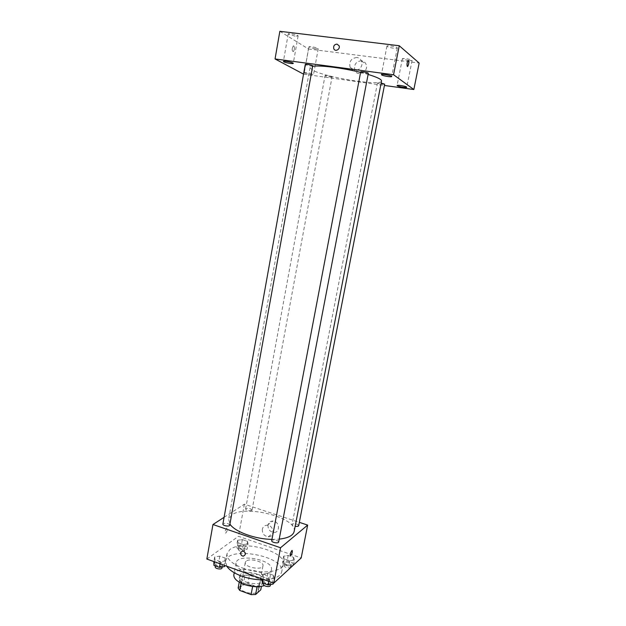 <?xml version="1.0" encoding="UTF-8"?>
<svg xmlns="http://www.w3.org/2000/svg" width="626" height="626" viewBox="0 0 626 626"><rect width="100%" height="100%" fill="white"/><g stroke="black" fill="none" stroke-linecap="round" stroke-linejoin="round"><path stroke-width="0.47" stroke-dasharray="3.13 2.35" d="M246.096 561.201L245.275 562.445C243.897 567.273 262.529 570.763 262.99 565.755C264.188 561.71 249.743 557.829 246.096 561.201M241.487 586.03L240.658 587.352C239.226 592.493 257.763 595.96 258.288 590.654C259.524 586.351 245.173 582.415 241.487 586.03M252.63 586.437L257.192 586.139L262.317 581.609L260.619 579.293L249.438 575.255L247.912 583.432L259.07 587.501L260.752 589.856M238.146 588.057L243.475 583.542L247.912 583.432M252.661 586.257L241.284 582.102L241.088 583.158M239.234 582.172L239.68 579.762L244.993 575.349L243.475 583.542M239.68 579.762L241.284 582.102M249.438 575.255L244.993 575.349M247.051 585.349L246.002 584.997C241.315 583.127 239.062 580.983 239.242 578.565C240.016 571.608 264.579 576.202 262.787 582.97C261.95 585.498 258.71 586.664 253.053 586.468M246.527 582.196C255.486 584.668 261.073 584.011 263.311 580.208C264.923 574.613 245.799 569.417 240.869 574.065L239.758 575.795C239.578 578.205 241.832 580.341 246.527 582.196M260.619 579.293L259.07 587.501M257.192 586.139L257.09 586.687M262.317 581.609L261.418 586.351M233.85 574.793C235.04 564.425 271.817 571.303 269.18 581.405C268.797 583.229 267.2 584.637 264.399 585.623M246.198 572.375C239.148 569.621 235.752 566.491 236.01 563.001C237.152 552.914 274.016 559.816 271.434 569.629C270.917 574.801 256.91 576.436 246.198 572.375M226.8 566.24L225.618 561.326C227.559 545.34 285.691 556.217 281.723 571.82C280.182 577.023 273.531 579.692 261.778 579.84M243.107 568.251C260.213 574.691 282.475 572.164 283.202 564.167C286.692 551.475 241.941 539.424 229.844 549.558L227.011 553.65C226.596 559.026 231.964 563.893 243.107 568.251M274.251 578.275L269.227 579.191L263.491 577.125L262.842 574.191L267.85 573.306L273.523 575.333L274.251 578.275L269.227 579.191L263.491 577.125L262.842 574.191L267.85 573.306L273.523 575.333L274.251 578.275L273.343 583.009M294.439 559.996L289.783 560.771L284.329 558.869L283.57 556.217L288.21 555.465L293.617 557.336L294.439 559.996L289.783 560.771L284.329 558.869L283.57 556.217L288.21 555.465L293.617 557.336L294.439 559.996L293.445 565.075M206.838 559.041L238.49 536.302L301.192 557.962M225.61 560.849L220.469 561.663L214.976 559.691L214.679 556.937L219.804 556.154L225.243 558.095L225.61 560.849L220.469 561.663L214.976 559.691L214.679 556.937L219.804 556.154L225.243 558.095L225.61 560.849L224.765 565.505M248.06 543.884L243.303 544.581L238.06 542.758L237.622 540.261L242.364 539.596L247.56 541.396L248.06 543.884L243.303 544.581L238.06 542.758L237.622 540.261L242.364 539.596L247.56 541.396L248.06 543.884L247.067 549.276L242.301 549.996L237.066 548.157L236.644 545.629L241.386 544.941L246.574 546.748L247.067 549.276M294.15 531.458C297.882 518.031 245.932 504.415 231.917 514.846L228.631 519.197L229.93 524.072M271.95 539.377L279.212 539.127M224.085 517.311L244.367 504.188L299.338 522.35M298.688 525.691C297.397 523.899 295.292 523.336 292.365 524.009L292.131 524.361C292.178 525.151 293.187 525.793 295.159 526.27M278.664 541.999C277.341 540.035 275.119 539.44 271.989 540.215L271.707 540.637M229.726 525.175C228.506 523.375 226.346 522.835 223.239 523.539L222.887 524.017M251.746 510.519C248.843 511.145 246.793 510.628 245.588 508.969C248.021 507.819 250.173 508.202 252.035 510.135L251.746 510.519M244.367 504.188L238.49 536.302M268.014 524.971C267.85 529.205 269.775 531.693 273.812 532.436C280.55 532.875 279.65 521.161 272.928 521.035C270.315 521.051 268.679 522.366 268.014 524.971M226.698 528.227C225 530.66 224.664 532.303 225.696 533.149C227.481 530.825 227.848 529.158 226.815 528.156L226.698 528.227C225 530.66 224.664 532.303 225.704 533.156C227.481 530.825 227.848 529.158 226.815 528.156L226.698 528.227M290.456 555.7C290.034 554.174 290.511 552.445 291.896 550.512L292.162 550.457M262.333 529.205C262.169 533.501 264.125 536.036 268.21 536.787C275.033 537.249 274.118 525.363 267.31 525.222C264.657 525.237 263.006 526.56 262.333 529.205M381.547 81.02C381.657 86.521 324.229 77.264 312.343 69.995L310.034 67.639L312.648 66.325M360.592 72.397L368.104 74.431M331.835 76.748C328.986 75.769 326.717 75.394 325.035 75.629C324.761 76.192 332.085 77.585 332.038 76.959L331.835 76.748M368.323 73.312C366.406 73.625 363.917 73.226 360.866 72.123L360.686 71.904M312.726 65.894C310.989 66.184 308.587 65.793 305.527 64.713L305.277 64.455M384.669 84.174C382.83 84.424 380.483 84.056 377.635 83.047L381.164 83.031M303.54 74.142L384.411 85.465M304.604 73.007C306.161 73.931 313.665 75.175 313.556 74.494C313.939 73.758 304.197 71.88 304.291 72.702L304.604 73.007M279.853 31.3L308.477 48.984L303.923 74.345M293.813 45.909L293.273 45.941C291.794 48.851 291.81 50.761 293.312 51.668C294.603 49.681 294.768 47.756 293.813 45.909L293.273 45.941C291.794 48.851 291.81 50.761 293.32 51.668C294.611 49.681 294.776 47.756 293.813 45.909M308.477 48.984L419.162 63.038M361.617 60.73C355.951 61.371 353.698 64.603 354.872 70.417C357.79 77.781 369.317 71.348 365.991 64.149C365.115 62.193 363.651 61.051 361.617 60.73M408.418 60.691L402.346 58.821C402.307 57.741 412.526 59.54 412.072 60.534L408.418 60.691M315.199 48.891L308.908 46.95C308.845 45.941 318.634 47.842 318.219 48.758L315.199 48.891M295.002 36.144L288.203 33.992C288.14 32.849 298.555 34.923 298.109 35.956L295.002 36.144M393.488 48.186C390.405 47.748 388.284 47.161 387.134 46.434L386.946 46.105C386.907 44.876 397.792 46.825 397.299 47.959C397.072 48.366 395.796 48.445 393.488 48.186M356.961 57.498C351.209 58.163 348.932 61.45 350.122 67.358C353.087 74.846 364.786 68.289 361.405 60.965C360.513 58.985 359.034 57.827 356.961 57.498M407.44 66.544L407.315 66.489C406.736 64.619 407.002 62.616 408.113 60.472L408.395 60.362M238.944 546.435L238.639 546.881C240.454 548.979 242.591 549.362 245.04 548.032C243.882 546.224 241.855 545.7 238.944 546.435M243.303 544.581L242.301 549.996M238.06 542.758L237.066 548.157M237.622 540.261L236.644 545.629M242.364 539.596L241.386 544.941M247.56 541.396L246.574 546.748M238.451 549.119L238.146 549.565C239.961 551.67 242.098 552.054 244.547 550.716C243.389 548.9 241.362 548.368 238.451 549.119M292.929 565.552L288.711 566.28L283.265 564.362L282.522 561.678L287.154 560.904L292.553 562.79L293.367 565.474M284.916 562.516L284.681 562.907C284.173 564.652 290.996 566.053 291.184 564.245C289.932 562.289 287.843 561.71 284.916 562.516M289.783 560.771L288.711 566.28M284.329 558.869L283.265 564.362M283.57 556.217L282.522 561.678M288.21 555.465L287.154 560.904M293.617 557.336L292.553 562.79M284.392 565.247L284.149 565.638C283.641 567.399 290.464 568.799 290.652 566.976C289.408 565.004 287.318 564.433 284.392 565.247M213.669 562.594L218.787 561.788L224.218 563.744L224.585 566.538M216.08 563.47L215.72 563.995C215.203 565.881 222.332 567.078 222.504 565.137C221.33 563.173 219.186 562.617 216.08 563.47M220.469 561.663L220.086 563.815M214.976 559.691L214.593 561.835M214.679 556.937L213.849 561.569M219.804 556.154L218.787 561.788M225.243 558.095L224.218 563.744M221.995 567.962C220.821 565.99 218.685 565.434 215.579 566.295L215.211 566.827M261.754 579.95L266.762 579.042L272.427 581.085L273.139 584.058M264.274 580.858L263.984 581.327C263.436 583.291 270.667 584.715 270.878 582.681C269.603 580.537 267.404 579.934 264.274 580.858M269.227 579.191L268.804 581.374M263.491 577.125L263.077 579.308M262.842 574.191L261.95 578.901M267.85 573.306L266.762 579.042M273.523 575.333L272.427 581.085M270.33 585.56C269.055 583.409 266.856 582.798 263.726 583.737L263.436 584.207M258.288 590.654L262.99 565.755M240.658 587.352L245.275 562.445M239.758 575.795L239.242 578.565M263.311 580.208L262.787 582.97M236.01 563.001L234.226 572.727M271.434 569.629L269.18 581.405M227.011 553.65L225.618 561.326M283.202 564.167L281.723 571.82M268.21 536.787L273.812 532.436M267.31 525.222L272.928 521.035M310.034 67.639L228.631 519.197M252.035 510.135L332.038 76.959M245.588 508.969L325.035 75.629M377.494 82.867L292.131 524.361M386.946 46.105L381.422 74.635M397.299 47.959L391.712 76.489M288.203 33.992L283.398 61.434M298.109 35.956L293.258 63.375M308.908 46.95L304.291 72.702M318.219 48.758L313.556 74.494M402.346 58.821L397.087 85.519M412.072 60.534L406.759 87.249M350.122 67.358L354.872 70.417M361.405 60.965L365.991 64.149M238.639 546.881L238.146 549.565M245.04 548.032L244.547 550.716M284.681 562.907L284.149 565.638M291.184 564.245L290.652 566.976M215.72 563.995L215.375 565.896M222.504 565.137L222.183 566.929M263.984 581.327L263.601 583.362M270.878 582.681L270.518 584.551"/><path stroke-width="0.94" d="M261.418 586.351L260.752 589.856L255.619 594.497L251.089 594.63L239.735 590.443L238.146 588.057L239.234 582.172M241.088 583.158L239.735 590.443M252.63 586.437L251.089 594.63M253.053 586.468L247.051 585.349M257.09 586.687L255.619 594.497M264.399 585.623C258.436 587.352 251.629 586.93 243.968 584.379C236.941 581.577 233.568 578.385 233.85 574.793L234.226 572.727M261.778 579.84C254.884 579.684 248.17 578.447 241.652 576.131C234.28 573.369 229.327 570.075 226.8 566.24M299.338 522.35L307.656 525.097L301.192 557.962L273.75 583.158L206.838 559.041L212.965 524.51L224.085 517.311M307.656 525.097L280.542 547.758L273.75 583.158M280.542 547.758L212.965 524.51M240.564 552.641L242.786 550.817C246.12 552.727 246.284 554.526 243.287 556.193C241.401 555.825 240.494 554.644 240.564 552.641L242.786 550.81C246.12 552.727 246.284 554.526 243.287 556.193C241.401 555.825 240.494 554.644 240.564 552.641M229.93 524.072C234.507 531.615 254.899 539.174 271.95 539.377M279.212 539.127C288.171 538.078 293.156 535.52 294.15 531.458L381.547 81.02C381.649 79.392 377.165 77.194 368.104 74.431M295.159 526.27C297.162 526.599 298.344 526.411 298.688 525.691L384.669 84.174L381.164 83.031M271.707 540.637C271.191 542.406 278.492 543.83 278.664 541.999L368.323 73.312C368.644 72.639 360.631 71.168 360.686 71.904L271.707 540.637M222.887 524.017C222.402 525.715 229.585 526.935 229.726 525.175L312.726 65.894C313.031 65.261 305.206 63.75 305.277 64.455L222.887 524.017M292.162 550.457C292.6 551.827 292.154 553.533 290.824 555.559L290.722 555.645C289.916 554.706 290.308 552.993 291.896 550.512C292.718 551.303 292.358 552.985 290.832 555.567L290.456 555.7M312.648 66.325C319.377 64.987 342.735 67.89 360.592 72.397M384.411 85.465L413.849 89.526L393.558 74.744L275.049 58.961L303.54 74.142M381.617 74.901C382.94 75.957 391.806 77.35 391.712 76.489C392.158 75.582 381.336 73.625 381.422 74.635L381.617 74.901M283.774 61.802C285.519 62.835 293.367 64.134 293.258 63.375C293.664 62.545 283.304 60.503 283.398 61.434L283.774 61.802M397.252 85.746C398.41 86.678 406.853 88.016 406.759 87.249C407.174 86.451 397.001 84.635 397.087 85.519L397.252 85.746M413.849 89.526L419.162 63.038L399.247 45.737L393.558 74.744M407.315 66.489C406.736 64.619 407.002 62.616 408.121 60.479C409.169 61.371 409.036 63.359 407.714 66.426L407.315 66.489M399.247 45.737L279.853 31.3L275.049 58.961M336.984 44.117L339.042 45.721C340.638 49.157 335.16 52.294 333.791 48.742C333.259 45.972 334.323 44.43 336.984 44.117L339.049 45.721C340.646 49.157 335.16 52.294 333.791 48.742C333.259 45.98 334.323 44.43 336.984 44.117M408.395 60.362C409.122 61.974 408.895 64.001 407.714 66.426L407.44 66.544M293.445 565.075L292.929 565.552M224.765 565.505L224.585 566.538L219.444 567.375L213.959 565.388L213.849 561.569M220.086 563.815L219.444 567.375M214.593 561.835L213.959 565.388M215.375 565.896L215.211 566.827C214.695 568.729 221.815 569.918 221.995 567.962L222.183 566.929M273.343 583.009L273.139 584.058L268.116 584.997L262.396 582.923L261.95 578.901M268.804 581.374L268.116 584.997M263.077 579.308L262.396 582.923M263.601 583.362L263.436 584.207C262.881 586.186 270.119 587.603 270.33 585.56L270.518 584.551"/></g></svg>
